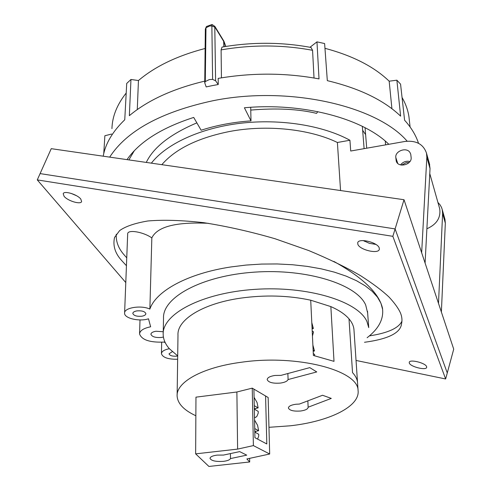 <?xml version="1.0" encoding="UTF-8"?>
<svg xmlns="http://www.w3.org/2000/svg" width="491" height="491" viewBox="0 0 491 491"><rect width="100%" height="100%" fill="white"/><g stroke="black" fill="none" stroke-linecap="round" stroke-linejoin="round"><path stroke-width="0.74" d="M324.968 48.321C352.704 55.71 374.105 66.672 389.173 81.193L396.875 80.186L400.625 116.146C383.913 100.182 359.48 88.355 327.319 80.653L324.619 43.552L316.971 41.864L309.999 47.265M396.875 80.186L400.564 84.133L404.596 120.221C411.298 127.642 415.938 135.332 418.516 143.304M402.049 97.451C405.701 103.84 408.009 110.328 408.966 116.913L409.347 120.283M212.523 85.581L218.243 84.52L215.598 80.788L212.609 79.395L209.332 79.573L205.281 81.555L204.741 82.783L206.171 86.919L212.523 85.581M407.143 141.175C376.695 105.54 287.953 85.293 212.517 100.827C161.036 112.028 126.758 130.796 109.683 157.126M218.243 84.52L218.176 78.394C252.343 72.582 285.958 72.754 319.021 78.91L316.971 41.864M214.782 26.268L215.598 80.788M223.902 46.755L223.626 40.673M126.991 159.636C139.37 141.868 161.613 127.801 193.712 117.429L201.12 130.219C216.537 125.26 233.164 122.142 250.999 120.872L244.395 107.775C302.996 102.318 362.947 118.546 388.823 144.299M401.534 165.105L406.382 162.57L409.101 162.539M212.609 79.395L211.867 25.87L209.454 26.066L205.981 27.791L205.281 81.555M103.761 153.505L104.865 135.743L111.635 134.049M111.948 128.636C112.255 116.545 117.005 104.669 126.205 93.014M204.759 81.119C172.9 88.754 147.766 100.274 129.354 115.68L130.962 79.474L126.721 83.427L124.757 119.767C112.642 131.447 105.455 143.587 103.196 156.187M130.962 79.474L138.45 80.53C155.082 66.42 177.306 55.735 205.128 48.48M223.822 41.06L214.862 26.404L212.21 24.593L211.867 24.562L211.867 25.87L215.083 27.343L223.927 41.741L224.086 46.725M221.435 77.842L221.103 49.898L222.042 47.081C252.092 41.901 281.748 42.03 311.018 47.461L312.564 50.309C282.521 44.699 252.03 44.558 221.103 49.898M314.025 78.001L312.564 50.309M391.922 108.726L389.173 81.193M137.277 109.573L138.45 80.53M211.867 24.562L206.423 26.526L205.342 29.19L204.741 82.783M225.823 46.436L224.025 41.489L225.694 46.461M426.882 228.775C436.677 224.424 440.949 217.734 439.69 208.706L439.377 207.607M366.716 148.202L365.065 127.721M385.263 141.089L385.607 144.863M250.705 107.302L250.999 120.872M348.997 318.849L352.532 372.644C355.466 375.768 357.129 378.978 357.516 382.268L353.931 329.283C353.526 325.717 351.881 322.237 348.997 318.849C345.038 314.265 338.993 310.183 330.854 306.605L310.711 300.204C288.567 295.429 265.177 294.741 240.547 298.154C202.587 303.561 176.883 319.88 177.988 335.175L177.141 394.93M195.86 415.754C183.953 410.231 177.705 403.688 177.122 396.139C175.956 382.219 202.396 367.256 241.523 362.229C297.141 354.164 358.227 370.312 358.068 390.4C360.259 406.511 329.166 421.468 290.322 425.789L268.964 427.311M310.711 300.204L313.381 355.466L334.009 361.351L330.854 306.605M300.682 411.004C293.679 411.495 289.586 410.507 288.395 408.033C288.573 406.229 291.046 404.971 295.827 404.253L299.393 404.062L322.556 395.261L331.29 398.404L308.145 407.211C307.961 409.04 305.47 410.304 300.682 411.004M307.851 400.852L308.127 407.082M305.973 401.564L303.297 402.577M280.404 383.084C272.892 383.624 268.485 382.483 267.19 379.641C267.368 377.64 269.946 376.247 274.917 375.462L280.969 375.376L309.784 367.63L316.756 371.939L288.088 379.549C287.266 381.28 284.706 382.458 280.404 383.084M287.867 373.522L288.088 379.549M230.488 458.576L246.728 455.145L239.663 451.616L223.522 455.065L217.139 455.114C212.578 455.722 210.203 456.814 210.013 458.379C211.326 460.822 215.795 461.81 223.405 461.35C227.376 460.853 229.739 459.926 230.488 458.576L230.439 453.586M312.092 328.841L313.368 328.473L311.791 322.605M313.178 351.31L314.467 350.948L312.871 345.007M151.357 163.159C166.277 143.973 200.132 128.12 240.154 123.302C280.177 118.527 322.894 125.395 349.93 140.248L337.397 142.488C309.723 128.998 266.607 124.419 229.45 131.514C197.934 137.885 175.391 148.945 161.834 164.675M395.814 157.519L396.212 160.888C397.833 168.303 412.293 164.921 411.12 157.378L410.734 154.149L409.887 152.357C406.327 146.858 394.825 151.087 395.814 157.519L397.698 163.343M362.653 130.293L365.623 134.675M367.642 312.976L365.691 305.009C356.865 284.283 306.875 268.399 254.344 272.149C201.764 275.697 162.337 297.423 163.521 318.229L163.215 332.959M177.693 355.871L169.42 348.763C165.418 344.265 163.337 339.514 163.178 334.506C161.969 314.166 201.703 292.875 254.719 289.371C307.697 285.676 358.062 301.198 366.912 321.47L368.735 327.62L367.513 311.3M136.958 310.883C142.028 310.533 144.992 311.472 145.87 313.688C145.735 314.94 144.348 315.793 141.715 316.241C136.664 316.591 133.699 315.652 132.822 313.424C132.951 312.184 134.331 311.337 136.958 310.883M177.693 356.055L177.091 356.153C172.507 356.466 169.818 355.687 169.027 353.827L172.31 351.666M375.891 244.426L369.33 243.315L363.371 240.572M379.205 247.863L379.334 249.336C378.493 254.344 359.793 249.98 357.871 244.371L357.712 242.787C358.479 237.773 377.487 242.229 379.205 247.863M409.322 363.113C410.519 366.826 426.298 370.699 426.685 367.354L426.611 366.63C425.55 362.917 409.562 358.982 409.236 362.34L409.322 363.113M80.788 199.051L81.623 201.562C80.776 204.851 67.654 200.917 64.088 196.314L63.198 193.718C64.014 190.41 77.351 194.442 80.788 199.051M76.51 195.713L71.011 193.35M116.257 234.238C115.839 241.719 118.546 248.685 124.383 255.142L126.752 257.855M369.385 335.893C387.89 333.039 398.753 328.105 401.963 321.096M126.445 265.723L122.05 260.942C115.176 253.638 112.678 245.813 114.55 237.454L119.626 230.604C125.512 226.376 134.927 223.166 147.877 220.975C163.165 219.667 181.768 220.232 203.691 222.662C227.002 226.333 250.791 231.691 275.04 238.743L308.784 250.576C329.179 259.088 346.456 267.472 360.621 275.721C372.89 283.595 382.391 290.74 389.124 297.147C394.592 303.076 398.336 308.268 400.355 312.712C401.982 316.48 402.368 320.249 401.515 324.023C400.386 333.027 388.05 339.109 364.506 342.282M165.357 342.89L164.209 342.074C150.007 342.669 141.795 339.968 139.567 333.978C139.843 330.664 143.532 328.264 150.645 326.785L148.497 318.806C139.419 321.869 124.143 318.303 124.597 313.16C123.935 307.697 141.212 304.88 149.872 309.085C155.899 291.077 187.574 273.512 230.911 266.951L246.028 265.072L261.513 264.072L277.084 263.955L292.433 264.735L307.274 266.386L321.329 268.872L334.346 272.137L346.112 276.108L356.435 280.686L365.163 285.793L372.196 291.316L377.462 297.159L380.93 303.205L382.599 309.361C383.557 319.58 378.395 329.031 367.121 337.722M382.642 309.747L382.52 308.36C379.15 293.28 362.917 277.624 333.825 261.408M208.27 223.313C176.005 221.797 157.188 226.664 151.836 237.908C143.169 231.764 127.292 229.217 127.678 233.974L124.597 313.16M149.872 309.085L151.836 237.908M163.239 331.732L155.991 331.247C152.762 331.793 151.075 332.794 150.915 334.254C151.958 336.795 155.475 337.863 161.478 337.452L163.411 337.041M447.27 372.957L453.721 349.15L404.019 199.727L395.108 228.923L447.27 372.957L445.638 378.972L392.849 236.324L395.108 228.923L40.096 173.599L37.279 179.902L125.788 282.552M392.849 236.324L37.279 179.902M356.055 360.455L445.638 378.972M364.635 241.339L363.42 240.578M40.096 173.599L51.248 148.669L404.019 199.727M177.644 359.259C168.168 359.394 162.76 357.546 161.435 353.723C161.613 351.421 164.258 349.752 169.377 348.708M128.863 159.906L134.27 150.768M250.766 110.082C276.476 107.928 298.418 109.027 316.585 113.372L317.775 111.635M425.089 263.072L430.036 168.597L426.839 157.163L426.489 153.137C423.359 144.139 416.141 140.254 404.848 141.469L350.709 151.025L349.93 140.248M364.107 148.656L362.34 126.34M429.373 163.472L430.036 168.597M400.552 164.902C402.964 161.84 406.1 160.71 409.96 161.508M438.5 303.389L442.612 213.493L442.262 209.682L441.501 207.386L439.991 204.741L437.923 202.445M442.262 209.682L444.975 219.403L445.325 223.178L441.378 312.049M444.975 219.403L444.674 218.329M196.86 122.873C170.316 134.153 153.456 147.337 146.281 162.429M421.659 252.773L426.839 157.163M337.397 142.488L340.558 190.545M313.117 350.095L314.467 350.948M314.522 355.699L314.639 354.453L313.289 353.6M312.037 327.583L313.368 328.473M312.442 336.04L313.534 331.898L312.196 331.02M257.603 439.101L258.757 435.959L258.72 434.259L254.804 432.117M254.731 428.551L258.64 430.711L255.473 431.436L255.492 432.497M255.473 431.436L254.78 431.061M258.64 430.711L257.579 425.298L254.559 420.081M254.504 417.528L255.909 417.209L256.928 416.313L258.248 413.041L258.211 411.378L254.332 409.138M254.258 405.646L258.131 407.898L254.995 408.653L255.013 409.531M254.995 408.653L254.313 408.254M258.131 407.898L257.081 402.559L254.086 397.348M266.816 443.962L254.921 437.69L253.921 389.13L265.576 395.985L266.816 443.962M252.245 388.142L253.387 445.595L269.682 454.009L246.869 458.956L249.698 461.963L208.914 466.45L195.645 453.856L237.613 449.105L236.883 391.996L252.245 388.142L253.921 389.13M253.387 445.595L237.613 449.105M195.645 453.856L195.964 397.158L236.883 391.996M249.631 458.355L249.698 461.963M265.576 395.985L268.16 397.507L269.682 454.009M445.325 223.178L442.612 213.493M396.047 159.98L396.753 162.159M408.966 116.913L410.095 126.979M439.69 208.706L429.772 173.599M206.423 26.526L205.342 29.086M357.516 382.268L358.068 390.4M382.599 309.361L382.52 308.36M140.009 319.929L139.567 333.978M161.435 353.723L161.674 342.258M396.212 160.888L396.354 161.324M429.686 164.608L426.489 153.137M254.504 417.632L255.142 417.485"/></g></svg>

